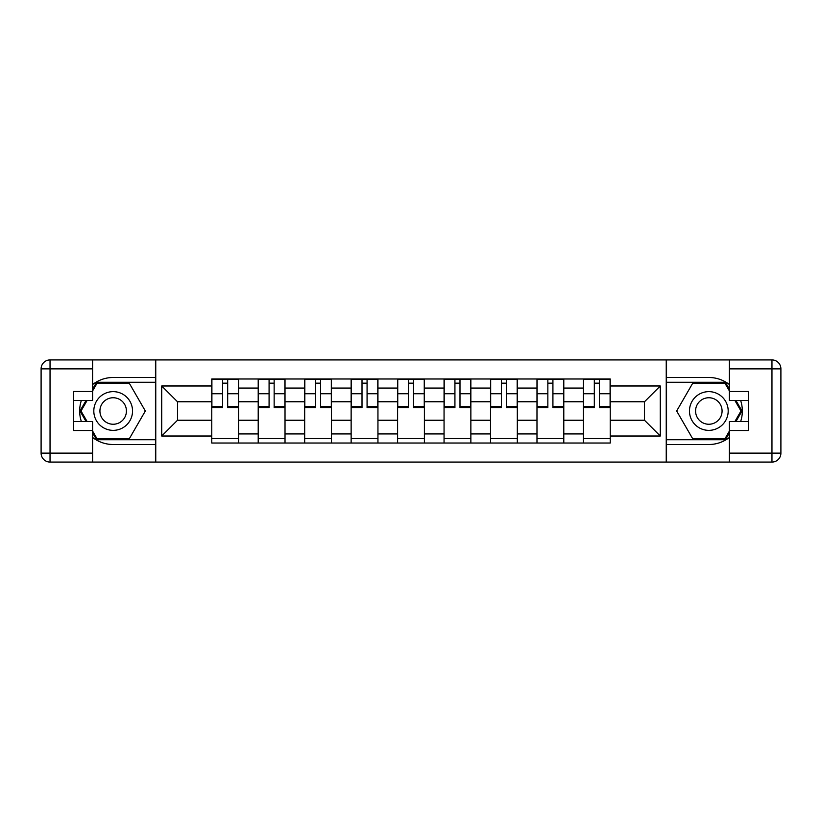 <?xml version="1.0" encoding="UTF-8"?>
<svg xmlns="http://www.w3.org/2000/svg" width="822" height="822" viewBox="0 0 822 822"><rect width="100%" height="100%" fill="white"/><g stroke="black" fill="none" stroke-linecap="round" stroke-linejoin="round"><path stroke-width="1.23" d="M92.619 437.468A33.507 33.507 0 0 0 113.169 444.507L155.461 444.507L155.461 462.077L666.539 462.077L666.539 444.507L708.831 444.507A33.507 33.507 0 0 0 729.381 437.468M729.381 384.532A33.507 33.507 0 0 0 708.831 377.493L666.539 377.493L666.539 359.923L155.461 359.923L155.461 377.493L113.169 377.493A33.507 33.507 0 0 0 92.619 384.532M258.211 443.017L258.211 388.066L238.555 388.066L238.555 443.017M238.555 388.066L238.555 378.983M258.211 388.066L258.211 378.983M285.018 378.983L285.018 443.017M304.674 443.017L304.674 378.983M331.482 378.983L331.482 443.017M351.138 443.017L351.138 378.983M377.945 378.983L377.945 443.017M397.601 443.017L397.601 378.983M424.399 378.983L424.399 443.017M444.055 443.017L444.055 378.983M470.862 378.983L470.862 443.017M490.518 443.017L490.518 378.983M517.326 378.983L517.326 443.017M536.982 443.017L536.982 378.983M563.789 378.983L563.789 443.017M583.445 443.017L583.445 378.983M583.445 420.237L563.789 420.237M536.982 420.237L517.326 420.237M490.518 420.237L470.862 420.237M444.055 420.237L424.399 420.237M397.601 420.237L377.945 420.237M351.138 420.237L331.482 420.237M304.674 420.237L285.018 420.237M258.211 420.237L238.555 420.237M583.445 401.763L563.789 401.763M536.982 401.763L517.326 401.763M490.518 401.763L470.862 401.763M444.055 401.763L424.399 401.763M397.601 401.763L377.945 401.763M351.138 401.763L331.482 401.763M304.674 401.763L285.018 401.763M258.211 401.763L238.555 401.763M177.501 420.237L211.757 420.237L211.757 401.763L177.501 401.763L177.501 420.237L161.718 436.02L161.718 385.98L211.757 385.98L211.757 401.763M610.243 401.763L610.243 420.237L644.499 420.237L644.499 401.763L610.243 401.763L610.243 378.983L211.757 378.983L211.757 385.98M610.243 385.98L660.282 385.98L660.282 436.02L610.243 436.02L610.243 420.237M211.757 420.237L211.757 443.017L610.243 443.017L610.243 436.02M211.757 436.02L161.718 436.02M666.241 462.077L666.241 359.923M155.759 462.077L155.759 359.923M238.555 438.547L211.757 438.547M222.628 383.453L227.684 383.453M285.018 438.547L258.211 438.547M269.082 383.453L274.147 383.453M331.482 438.547L304.674 438.547M315.545 383.453L320.611 383.453M377.945 438.547L351.138 438.547M362.009 383.453L367.074 383.453M424.399 438.547L397.601 438.547M408.472 383.453L413.528 383.453M470.862 438.547L444.055 438.547M454.926 383.453L459.991 383.453M517.326 438.547L490.518 438.547M501.389 383.453L506.455 383.453M563.789 438.547L536.982 438.547M547.853 383.453L552.918 383.453M610.243 438.547L583.445 438.547M594.316 383.453L599.372 383.453M161.718 385.98L177.501 401.763M644.499 420.237L660.282 436.02M644.499 401.763L660.282 385.98M227.684 407.578L227.684 379.281L238.411 379.281L238.411 407.578L227.684 407.578M222.628 383.155L227.684 383.155M217.861 379.281L211.901 379.281L211.901 407.578L222.628 407.578L222.628 379.281L218.303 379.281M211.901 379.281L232.01 379.281M274.147 407.578L274.147 379.281L284.874 379.281L284.874 407.578L274.147 407.578M269.082 383.155L274.147 383.155M264.324 379.281L258.365 379.281L258.365 407.578L269.082 407.578L269.082 379.281L278.463 379.281M258.365 379.281L269.082 379.281M320.611 407.578L320.611 379.281L331.328 379.281L331.328 407.578L320.611 407.578M315.545 383.155L320.611 383.155M310.778 379.281L304.828 379.281L304.828 407.578L315.545 407.578L315.545 379.281L324.926 379.281M304.828 379.281L315.545 379.281M81.378 400.427A33.507 33.507 0 0 0 81.378 421.573M155.461 359.923L92.619 359.923L92.619 400.427L73.559 400.427M155.461 462.077L50.039 462.077A8.939 8.939 0 0 1 41.1 453.138L41.1 368.862A8.939 8.939 0 0 1 50.039 359.923L92.619 359.923M155.461 444.507L155.461 377.493M73.559 421.573L92.619 421.573L92.619 462.077M92.619 391.488L73.559 391.488L73.559 430.512L92.619 430.512M155.461 382.261L96.585 382.261L92.619 389.114M92.619 432.886L96.585 439.739L155.461 439.739M86.094 400.427L79.991 411L86.094 421.573M740.622 421.573A33.507 33.507 0 0 0 740.622 400.427M666.539 462.077L729.381 462.077L729.381 421.573L748.441 421.573M666.539 359.923L771.961 359.923A8.939 8.939 0 0 1 780.9 368.862L780.9 453.138A8.939 8.939 0 0 1 771.961 462.077L729.381 462.077M666.539 377.493L666.539 444.507M748.441 400.427L729.381 400.427L729.381 359.923M729.381 430.512L748.441 430.512L748.441 391.488L729.381 391.488M666.539 439.739L725.415 439.739L729.381 432.886M729.381 389.114L725.415 382.261L666.539 382.261M735.906 421.573L742.009 411L735.906 400.427M93.811 411A19.358 19.358 0 0 0 113.169 430.358A19.358 19.358 0 0 0 132.537 411A19.358 19.358 0 0 0 113.169 391.642A19.358 19.358 0 0 0 93.811 411M99.924 411A13.255 13.255 0 0 0 113.169 424.255A13.255 13.255 0 0 0 126.424 411A13.255 13.255 0 0 0 113.169 397.745A13.255 13.255 0 0 0 99.924 411M92.619 390.902L97.099 383.155L129.249 383.155L145.33 411L129.249 438.845L97.099 438.845L92.619 431.098M87.122 421.573L81.018 411L87.122 400.427M689.463 411A19.358 19.358 0 0 0 708.831 430.358A19.358 19.358 0 0 0 728.189 411A19.358 19.358 0 0 0 708.831 391.642A19.358 19.358 0 0 0 689.463 411M695.576 411A13.255 13.255 0 0 0 708.831 424.255A13.255 13.255 0 0 0 722.076 411A13.255 13.255 0 0 0 708.831 397.745A13.255 13.255 0 0 0 695.576 411M729.381 431.098L724.901 438.845L692.751 438.845L676.67 411L692.751 383.155L724.901 383.155L729.381 390.902M734.878 400.427L740.982 411L734.878 421.573M367.074 407.578L367.074 379.281L377.791 379.281L377.791 407.578L367.074 407.578M362.009 383.155L367.074 383.155M357.241 379.281L351.282 379.281L351.282 407.578L362.009 407.578L362.009 379.281L371.39 379.281M351.282 379.281L362.009 379.281M413.528 407.578L413.528 379.281L424.255 379.281L424.255 407.578L413.528 407.578M408.472 383.155L413.528 383.155M403.705 379.281L397.745 379.281L397.745 407.578L408.472 407.578L408.472 379.281L404.147 379.281M397.745 379.281L417.853 379.281M459.991 407.578L459.991 379.281L470.718 379.281L470.718 407.578L459.991 407.578M454.926 383.155L459.991 383.155M450.168 379.281L444.209 379.281L444.209 407.578L454.926 407.578L454.926 379.281L450.61 379.281M444.209 379.281L464.307 379.281M506.455 407.578L506.455 379.281L517.172 379.281L517.172 407.578L506.455 407.578M501.389 383.155L506.455 383.155M496.622 379.281L490.672 379.281L490.672 407.578L501.389 407.578L501.389 379.281L497.074 379.281M490.672 379.281L510.77 379.281M552.918 407.578L552.918 379.281L563.635 379.281L563.635 407.578L552.918 407.578M547.853 383.155L552.918 383.155M543.085 379.281L537.126 379.281L537.126 407.578L547.853 407.578L547.853 379.281L543.537 379.281M537.126 379.281L557.234 379.281M599.372 407.578L599.372 379.281L610.099 379.281L610.099 407.578L599.372 407.578M594.316 383.155L599.372 383.155M589.549 379.281L583.589 379.281L583.589 407.578L594.316 407.578L594.316 379.281L603.697 379.281M583.589 379.281L594.316 379.281M536.982 388.066L517.326 388.066M490.518 388.066L470.862 388.066M444.055 388.066L424.399 388.066M397.601 388.066L377.945 388.066M351.138 388.066L331.482 388.066M304.674 388.066L285.018 388.066M583.445 388.066L563.789 388.066M536.982 433.934L517.326 433.934M490.518 433.934L470.862 433.934M444.055 433.934L424.399 433.934M397.601 433.934L377.945 433.934M351.138 433.934L331.482 433.934M304.674 433.934L285.018 433.934M258.211 433.934L238.555 433.934M583.445 433.934L563.789 433.934M227.684 406.551L238.411 406.551M227.684 393.748L238.411 393.748M211.901 406.551L222.628 406.551M211.901 393.748L222.628 393.748M274.147 406.551L284.874 406.551M274.147 393.748L284.874 393.748M258.365 406.551L269.082 406.551M258.365 393.748L269.082 393.748M320.611 406.551L331.328 406.551M320.611 393.748L331.328 393.748M304.828 406.551L315.545 406.551M304.828 393.748L315.545 393.748M92.619 368.862L50.039 368.862L50.039 453.138L92.619 453.138M41.1 368.862L50.039 368.862L50.039 359.923M50.039 462.077L50.039 453.138L41.1 453.138M729.381 453.138L771.961 453.138L771.961 368.862L729.381 368.862M780.9 453.138L771.961 453.138L771.961 462.077M771.961 359.923L771.961 368.862L780.9 368.862M367.074 406.551L377.791 406.551M367.074 393.748L377.791 393.748M351.282 406.551L362.009 406.551M351.282 393.748L362.009 393.748M413.528 406.551L424.255 406.551M413.528 393.748L424.255 393.748M397.745 406.551L408.472 406.551M397.745 393.748L408.472 393.748M459.991 406.551L470.718 406.551M459.991 393.748L470.718 393.748M444.209 406.551L454.926 406.551M444.209 393.748L454.926 393.748M506.455 406.551L517.172 406.551M506.455 393.748L517.172 393.748M490.672 406.551L501.389 406.551M490.672 393.748L501.389 393.748M552.918 406.551L563.635 406.551M552.918 393.748L563.635 393.748M537.126 406.551L547.853 406.551M537.126 393.748L547.853 393.748M599.372 406.551L610.099 406.551M599.372 393.748L610.099 393.748M583.589 406.551L594.316 406.551M583.589 393.748L594.316 393.748"/></g></svg>
